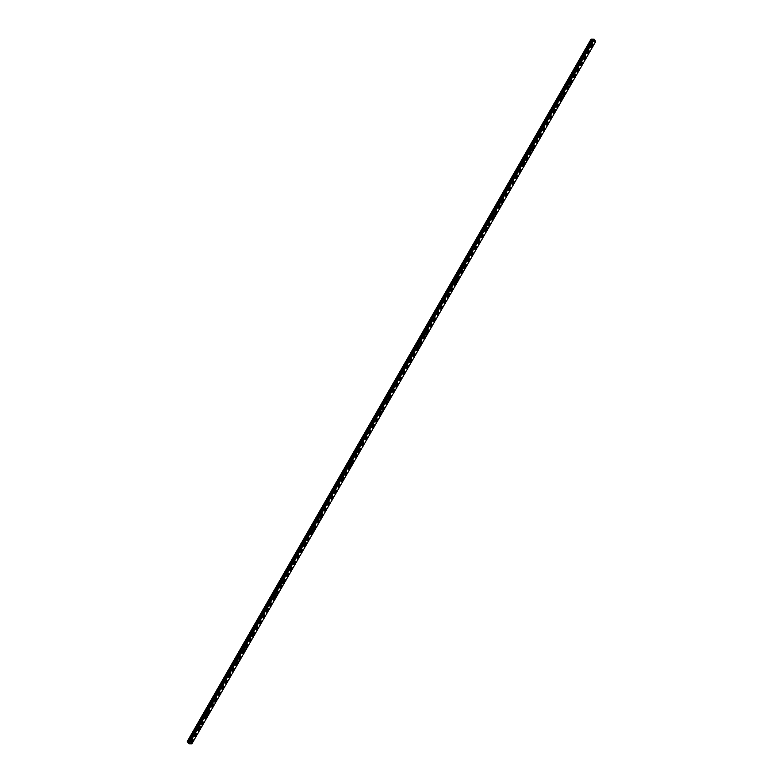 <?xml version="1.0" encoding="UTF-8"?>
<svg xmlns="http://www.w3.org/2000/svg" width="783" height="783" viewBox="0 0 783 783"><rect width="100%" height="100%" fill="white"/><g stroke="black" fill="none" stroke-linecap="round" stroke-linejoin="round"><path stroke-width="0.59" stroke-dasharray="3.92 2.94" d="M591.322 42.321L590.225 42.468L591.087 42.732L593.093 39.248L189.271 741.511L187.274 741.413M591.214 43.819L592.242 43.447L591.214 43.819M591.576 45.483L591.576 45.483A1.086 0.636 -36.2 0 1 593.328 44.2L593.328 44.2M583.775 55.446L582.679 55.593L583.541 55.857L591.087 42.732M583.668 56.953L584.695 56.572L583.668 56.953M584.03 58.608L584.03 58.608A1.086 0.636 -36.2 0 1 585.782 57.325L585.782 57.325M576.219 68.571L575.123 68.718L575.985 68.982L583.541 55.857M576.122 70.078L577.14 69.697L576.122 70.078M576.474 71.733L576.474 71.733A1.086 0.636 -36.2 0 1 578.236 70.45L578.236 70.45M568.673 81.706L567.577 81.853L568.438 82.107L575.985 68.982M568.575 83.204L569.593 82.822L568.575 83.204M568.928 84.858L568.928 84.867A1.086 0.636 -36.2 0 1 570.68 83.575L570.69 83.575M561.127 94.831L560.031 94.978L560.892 95.232L568.438 82.107M561.019 96.329L562.047 95.947L561.019 96.329M561.382 97.992L561.382 97.992A1.086 0.636 -36.2 0 1 563.134 96.7L563.134 96.7M553.581 107.956L552.485 108.103L553.346 108.357L560.892 95.232M553.473 109.454L554.501 109.082L553.473 109.454M553.835 111.117L553.835 111.117A1.086 0.636 -36.2 0 1 555.587 109.826L555.587 109.835M546.035 121.081L544.939 121.228L545.8 121.482L553.346 108.357M545.927 122.579L546.955 122.207L545.927 122.579M546.289 124.243L546.289 124.243A1.086 0.636 -36.2 0 1 548.041 122.951L548.041 122.96M538.479 134.206L537.383 134.353L538.254 134.617L545.8 121.482M538.381 135.704L539.399 135.332L538.381 135.704M538.733 137.368L538.743 137.368A1.086 0.636 -36.2 0 1 540.495 136.085L540.495 136.085M530.933 147.331L529.837 147.478L530.698 147.742L538.254 134.617M530.835 148.839L531.853 148.457L530.835 148.839M531.187 150.493L531.187 150.493A1.086 0.636 -36.2 0 1 532.949 149.21L532.949 149.21M523.387 160.456L522.29 160.603L523.152 160.867L530.698 147.742M523.279 161.964L524.307 161.582L523.279 161.964M523.641 163.627L523.641 163.618A1.086 0.636 -36.2 0 1 525.393 162.335L525.393 162.335M515.84 173.591L514.744 173.738L515.606 173.992L523.152 160.867M515.733 175.089L516.76 174.707L515.733 175.089M516.095 176.743L516.095 176.752A1.086 0.636 -36.2 0 1 517.847 175.461L517.847 175.461M508.294 186.716L507.198 186.863L508.059 187.117L515.606 173.992M508.187 188.214L509.214 187.832L508.187 188.214M508.549 189.877L508.549 189.877A1.086 0.636 -36.2 0 1 510.301 188.586L510.301 188.586M500.738 199.841L499.652 199.988L500.513 200.242L508.059 187.117M500.64 201.339L501.658 200.967L500.64 201.339M501.003 203.003L500.993 203.003A1.086 0.636 -36.2 0 1 502.755 201.711L502.755 201.72M493.192 212.966L492.096 213.113L492.957 213.368L500.513 200.242M493.094 214.464L494.112 214.092L493.094 214.464M493.447 216.128L493.447 216.128A1.086 0.636 -36.2 0 1 495.208 214.836L495.208 214.845M485.646 226.091L484.55 226.238L485.411 226.502L492.957 213.368M485.538 227.589L486.566 227.217L485.538 227.589M485.9 229.253L485.9 229.253A1.086 0.636 -36.2 0 1 487.652 227.97L487.662 227.97M478.1 239.216L477.004 239.363L477.865 239.627L485.411 226.502M477.992 240.724L479.02 240.342L477.992 240.724M478.354 242.378L478.354 242.378A1.086 0.636 -36.2 0 1 480.106 241.095L480.106 241.095M470.554 252.341L469.457 252.488L470.319 252.752L477.865 239.627M470.446 253.849L471.474 253.467L470.446 253.849M470.808 255.503L470.808 255.512A1.086 0.636 -36.2 0 1 472.56 254.221L472.56 254.221M462.998 265.476L461.911 265.623L462.773 265.877L470.319 252.752M462.9 266.974L463.918 266.592L462.9 266.974M463.252 268.628L463.262 268.638A1.086 0.636 -36.2 0 1 465.014 267.346L465.014 267.346M455.452 278.601L454.355 278.748L455.217 279.002L462.773 265.877M455.354 280.099L456.372 279.717L455.354 280.099M455.706 281.763L455.706 281.763A1.086 0.636 -36.2 0 1 457.468 280.471L457.468 280.471M447.905 291.726L446.809 291.873L447.67 292.128L455.217 279.002M447.798 293.224L448.825 292.852L447.798 293.224M448.16 294.888L448.16 294.888A1.086 0.636 -36.2 0 1 449.912 293.596L449.922 293.605M440.359 304.851L439.263 304.998L440.124 305.262L447.67 292.128M440.252 306.349L441.279 305.977L440.252 306.349M440.614 308.013L440.614 308.013A1.086 0.636 -36.2 0 1 442.366 306.721L442.366 306.73M432.813 317.976L431.717 318.123L432.578 318.387L440.124 305.262M432.705 319.474L433.733 319.102L432.705 319.474M433.068 321.138L433.068 321.138A1.086 0.636 -36.2 0 1 434.819 319.856L434.819 319.856M425.267 331.101L424.171 331.248L425.032 331.512L432.578 318.387M425.159 332.609L426.187 332.227L425.159 332.609M425.521 334.263L425.521 334.263A1.086 0.636 -36.2 0 1 427.273 332.981L427.273 332.981M417.711 344.226L416.615 344.373L417.476 344.637L425.032 331.512M417.613 345.734L418.631 345.352L417.613 345.734M417.965 347.388L417.965 347.398A1.086 0.636 -36.2 0 1 419.727 346.106L419.727 346.106M410.165 357.361L409.069 357.508L409.93 357.762L417.476 344.637M410.067 358.859L411.085 358.477L410.067 358.859M410.419 360.513L410.419 360.523A1.086 0.636 -36.2 0 1 412.171 359.231L412.181 359.231M402.619 370.486L401.522 370.633L402.384 370.888L409.93 357.762M402.511 371.984L403.539 371.612L402.511 371.984M402.873 373.648L402.873 373.648A1.086 0.636 -36.2 0 1 404.625 372.356L404.625 372.356M395.072 383.611L393.976 383.758L394.838 384.013L402.384 370.888M394.965 385.109L395.992 384.737L394.965 385.109M395.327 386.773L395.327 386.773A1.086 0.636 -36.2 0 1 397.079 385.481L397.079 385.49M387.526 396.736L386.43 396.883L387.291 397.147L394.838 384.013M387.419 398.234L388.446 397.862L387.419 398.234M387.781 399.898L387.781 399.898A1.086 0.636 -36.2 0 1 389.533 398.606L389.533 398.616M379.97 409.861L378.874 410.008L379.745 410.272L387.291 397.147M379.872 411.359L380.89 410.987L379.872 411.359M380.225 413.023L380.235 413.023A1.086 0.636 -36.2 0 1 381.987 411.741L381.987 411.741M372.424 422.986L371.328 423.133L372.189 423.397L379.745 410.272M372.326 424.494L373.344 424.112L372.326 424.494M372.679 426.148L372.679 426.148A1.086 0.636 -36.2 0 1 374.431 424.866L374.44 424.866M364.878 436.111L363.782 436.258L364.643 436.522L372.189 423.397M364.77 437.619L365.798 437.237L364.77 437.619M365.132 439.273L365.132 439.283A1.086 0.636 -36.2 0 1 366.884 437.991L366.884 437.991M357.332 449.246L356.236 449.393L357.097 449.648L364.643 436.522M357.224 450.744L358.252 450.362L357.224 450.744M357.586 452.408L357.586 452.398A1.086 0.636 -36.2 0 1 359.338 451.116L359.338 451.116M349.786 462.371L348.689 462.518L349.551 462.773L357.097 449.648M349.678 463.869L350.706 463.497L349.678 463.869M350.04 465.533L350.04 465.533A1.086 0.636 -36.2 0 1 351.792 464.241L351.792 464.241M342.23 475.496L341.143 475.643L342.005 475.898L349.551 462.773M342.132 476.994L343.15 476.622L342.132 476.994M342.494 478.658L342.484 478.658A1.086 0.636 -36.2 0 1 344.246 477.366L344.246 477.376M334.684 488.621L333.587 488.768L334.449 489.032L342.005 475.898M334.586 490.119L335.604 489.747L334.586 490.119M334.938 491.783L334.938 491.783A1.086 0.636 -36.2 0 1 336.7 490.491L336.7 490.501M327.137 501.746L326.041 501.893L326.902 502.157L334.449 489.032M327.03 503.244L328.057 502.872L327.03 503.244M327.392 504.908L327.392 504.908A1.086 0.636 -36.2 0 1 329.144 503.626L329.144 503.626M319.591 514.871L318.495 515.018L319.356 515.283L326.902 502.157M319.484 516.379L320.511 515.997L319.484 516.379M319.846 518.033L319.846 518.033A1.086 0.636 -36.2 0 1 321.598 516.751L321.598 516.751M312.045 527.996L310.949 528.143L311.81 528.408L319.356 515.283M311.937 529.504L312.965 529.122L311.937 529.504M312.3 531.158L312.3 531.168A1.086 0.636 -36.2 0 1 314.052 529.876L314.052 529.876M304.489 541.131L303.403 541.278L304.264 541.533L311.81 528.408M304.391 542.629L305.409 542.247L304.391 542.629M304.744 544.283L304.753 544.293A1.086 0.636 -36.2 0 1 306.505 543.001L306.505 543.001M296.943 554.256L295.847 554.403L296.708 554.658L304.264 541.533M296.845 555.754L297.863 555.382L296.845 555.754M297.197 557.418L297.197 557.418A1.086 0.636 -36.2 0 1 298.959 556.126L298.959 556.126M289.397 567.381L288.301 567.528L289.162 567.783L296.708 554.658M289.289 568.879L290.317 568.507L289.289 568.879M289.651 570.543L289.651 570.543A1.086 0.636 -36.2 0 1 291.403 569.251L291.413 569.261M281.851 580.506L280.754 580.653L281.616 580.917L289.162 567.783M281.743 582.004L282.771 581.632L281.743 582.004M282.105 583.668L282.105 583.668A1.086 0.636 -36.2 0 1 283.857 582.376L283.857 582.386M274.304 593.631L273.208 593.778L274.07 594.043L281.616 580.917M274.197 595.129L275.224 594.757L274.197 595.129M274.559 596.793L274.559 596.793A1.086 0.636 -36.2 0 1 276.311 595.511L276.311 595.511M266.749 606.756L265.662 606.903L266.523 607.168L274.07 594.043M266.651 608.264L267.669 607.882L266.651 608.264M267.003 609.918L267.013 609.918A1.086 0.636 -36.2 0 1 268.765 608.636L268.765 608.636M259.202 619.882L258.106 620.028L258.967 620.293L266.523 607.168M259.104 621.389L260.122 621.007L259.104 621.389M259.457 623.053L259.457 623.043A1.086 0.636 -36.2 0 1 261.219 621.761L261.219 621.761M251.656 633.016L250.56 633.163L251.421 633.418L258.967 620.293M251.549 634.514L252.576 634.132L251.549 634.514M251.911 636.168L251.911 636.178A1.086 0.636 -36.2 0 1 253.663 634.886L253.672 634.886M244.11 646.141L243.014 646.288L243.875 646.543L251.421 633.418M244.002 647.639L245.03 647.267L244.002 647.639M244.365 649.303L244.365 649.303A1.086 0.636 -36.2 0 1 246.116 648.011L246.116 648.011M236.564 659.266L235.468 659.413L236.329 659.668L243.875 646.543M236.456 660.764L237.484 660.392L236.456 660.764M236.818 662.428L236.818 662.428A1.086 0.636 -36.2 0 1 238.57 661.136L238.57 661.146M229.018 672.391L227.922 672.538L228.783 672.803L236.329 659.668M228.91 673.889L229.938 673.517L228.91 673.889M229.272 675.553L229.272 675.553A1.086 0.636 -36.2 0 1 231.024 674.261L231.024 674.271M221.462 685.516L220.366 685.663L221.227 685.928L228.783 672.803M221.364 687.014L222.382 686.642L221.364 687.014M221.716 688.678L221.716 688.678A1.086 0.636 -36.2 0 1 223.478 687.396L223.478 687.396M213.916 698.642L212.819 698.788L213.681 699.053L221.227 685.928M213.818 700.149L214.836 699.767L213.818 700.149M214.17 701.803L214.17 701.803A1.086 0.636 -36.2 0 1 215.922 700.521L215.932 700.521M206.369 711.776L205.273 711.923L206.135 712.178L213.681 699.053M206.262 713.274L207.289 712.892L206.262 713.274M206.624 714.928L206.624 714.938A1.086 0.636 -36.2 0 1 208.376 713.646L208.376 713.646M198.823 724.901L197.727 725.048L198.588 725.303L206.135 712.178M198.716 726.399L199.743 726.017L198.716 726.399M199.078 728.053L199.078 728.063A1.086 0.636 -36.2 0 1 200.83 726.771L200.83 726.771M190.181 738.173L191.277 738.026L190.181 738.173M191.169 739.524L192.197 739.152L191.169 739.524M191.532 741.188L191.532 741.188A1.086 0.636 -36.2 0 1 193.284 739.896L193.284 739.896M190.837 739.514A1.086 0.636 143.8 0 0 192.491 739.553A1.086 0.636 143.8 0 0 190.837 739.514M191.502 740.434A1.086 0.636 143.8 0 0 193.166 740.464A1.086 0.636 143.8 0 0 191.502 740.434M198.383 726.389A1.086 0.636 143.8 0 0 200.047 726.418A1.086 0.636 143.8 0 0 198.383 726.389M199.058 727.299A1.086 0.636 143.8 0 0 200.712 727.338A1.086 0.636 143.8 0 0 199.058 727.299M205.929 713.264A1.086 0.636 143.8 0 0 207.593 713.293A1.086 0.636 143.8 0 0 205.929 713.264M206.604 714.174A1.086 0.636 143.8 0 0 208.258 714.213A1.086 0.636 143.8 0 0 206.604 714.174M213.485 700.139A1.086 0.636 143.8 0 0 215.139 700.168A1.086 0.636 143.8 0 0 213.485 700.139M214.151 701.049A1.086 0.636 143.8 0 0 215.805 701.079A1.086 0.636 143.8 0 0 214.151 701.049M221.031 687.014A1.086 0.636 143.8 0 0 222.685 687.043A1.086 0.636 143.8 0 0 221.031 687.014M221.697 687.924A1.086 0.636 143.8 0 0 223.361 687.954A1.086 0.636 143.8 0 0 221.697 687.924M228.577 673.889A1.086 0.636 143.8 0 0 230.231 673.918A1.086 0.636 143.8 0 0 228.577 673.889M229.243 674.799A1.086 0.636 143.8 0 0 230.907 674.829A1.086 0.636 143.8 0 0 229.243 674.799M236.123 660.754A1.086 0.636 143.8 0 0 237.787 660.793A1.086 0.636 143.8 0 0 236.123 660.754M236.799 661.674A1.086 0.636 143.8 0 0 238.453 661.704A1.086 0.636 143.8 0 0 236.799 661.674M243.67 647.629A1.086 0.636 143.8 0 0 245.333 647.668A1.086 0.636 143.8 0 0 243.67 647.629M244.345 648.549A1.086 0.636 143.8 0 0 245.999 648.578A1.086 0.636 143.8 0 0 244.345 648.549M251.226 634.504A1.086 0.636 143.8 0 0 252.88 634.533A1.086 0.636 143.8 0 0 251.226 634.504M251.891 635.414A1.086 0.636 143.8 0 0 253.545 635.453A1.086 0.636 143.8 0 0 251.891 635.414M258.772 621.379A1.086 0.636 143.8 0 0 260.426 621.408A1.086 0.636 143.8 0 0 258.772 621.379M259.437 622.289A1.086 0.636 143.8 0 0 261.101 622.319A1.086 0.636 143.8 0 0 259.437 622.289M266.318 608.254A1.086 0.636 143.8 0 0 267.972 608.283A1.086 0.636 143.8 0 0 266.318 608.254M266.983 609.164A1.086 0.636 143.8 0 0 268.647 609.194A1.086 0.636 143.8 0 0 266.983 609.164M273.864 595.129A1.086 0.636 143.8 0 0 275.528 595.158A1.086 0.636 143.8 0 0 273.864 595.129M274.539 596.039A1.086 0.636 143.8 0 0 276.193 596.069A1.086 0.636 143.8 0 0 274.539 596.039M281.41 582.004A1.086 0.636 143.8 0 0 283.074 582.033A1.086 0.636 143.8 0 0 281.41 582.004M282.086 582.914A1.086 0.636 143.8 0 0 283.74 582.943A1.086 0.636 143.8 0 0 282.086 582.914M288.966 568.869A1.086 0.636 143.8 0 0 290.62 568.908A1.086 0.636 143.8 0 0 288.966 568.869M289.632 569.789A1.086 0.636 143.8 0 0 291.286 569.818A1.086 0.636 143.8 0 0 289.632 569.789M296.512 555.744A1.086 0.636 143.8 0 0 298.166 555.783A1.086 0.636 143.8 0 0 296.512 555.744M297.178 556.664A1.086 0.636 143.8 0 0 298.832 556.693A1.086 0.636 143.8 0 0 297.178 556.664M304.058 542.619A1.086 0.636 143.8 0 0 305.713 542.648A1.086 0.636 143.8 0 0 304.058 542.619M304.724 543.529A1.086 0.636 143.8 0 0 306.388 543.568A1.086 0.636 143.8 0 0 304.724 543.529M311.605 529.494A1.086 0.636 143.8 0 0 313.269 529.523A1.086 0.636 143.8 0 0 311.605 529.494M312.27 530.404A1.086 0.636 143.8 0 0 313.934 530.434A1.086 0.636 143.8 0 0 312.27 530.404M319.151 516.369A1.086 0.636 143.8 0 0 320.815 516.398A1.086 0.636 143.8 0 0 319.151 516.369M319.826 517.279A1.086 0.636 143.8 0 0 321.48 517.309A1.086 0.636 143.8 0 0 319.826 517.279M326.707 503.244A1.086 0.636 143.8 0 0 328.361 503.273A1.086 0.636 143.8 0 0 326.707 503.244M327.372 504.154A1.086 0.636 143.8 0 0 329.026 504.183A1.086 0.636 143.8 0 0 327.372 504.154M334.253 490.119A1.086 0.636 143.8 0 0 335.907 490.148A1.086 0.636 143.8 0 0 334.253 490.119M334.918 491.029A1.086 0.636 143.8 0 0 336.573 491.058A1.086 0.636 143.8 0 0 334.918 491.029M341.799 476.984A1.086 0.636 143.8 0 0 343.453 477.023A1.086 0.636 143.8 0 0 341.799 476.984M342.465 477.904A1.086 0.636 143.8 0 0 344.129 477.933A1.086 0.636 143.8 0 0 342.465 477.904M349.345 463.859A1.086 0.636 143.8 0 0 350.999 463.898A1.086 0.636 143.8 0 0 349.345 463.859M350.011 464.779A1.086 0.636 143.8 0 0 351.675 464.808A1.086 0.636 143.8 0 0 350.011 464.779M356.891 450.734A1.086 0.636 143.8 0 0 358.555 450.763A1.086 0.636 143.8 0 0 356.891 450.734M357.567 451.644A1.086 0.636 143.8 0 0 359.221 451.683A1.086 0.636 143.8 0 0 357.567 451.644M364.438 437.609A1.086 0.636 143.8 0 0 366.101 437.638A1.086 0.636 143.8 0 0 364.438 437.609M365.113 438.519A1.086 0.636 143.8 0 0 366.767 438.549A1.086 0.636 143.8 0 0 365.113 438.519M371.994 424.484A1.086 0.636 143.8 0 0 373.648 424.513A1.086 0.636 143.8 0 0 371.994 424.484M372.659 425.394A1.086 0.636 143.8 0 0 374.313 425.423A1.086 0.636 143.8 0 0 372.659 425.394M379.54 411.359A1.086 0.636 143.8 0 0 381.194 411.388A1.086 0.636 143.8 0 0 379.54 411.359M380.205 412.269A1.086 0.636 143.8 0 0 381.869 412.298A1.086 0.636 143.8 0 0 380.205 412.269M387.086 398.234A1.086 0.636 143.8 0 0 388.74 398.263A1.086 0.636 143.8 0 0 387.086 398.234M387.751 399.144A1.086 0.636 143.8 0 0 389.415 399.173A1.086 0.636 143.8 0 0 387.751 399.144M394.632 385.099A1.086 0.636 143.8 0 0 396.296 385.138A1.086 0.636 143.8 0 0 394.632 385.099M395.307 386.019A1.086 0.636 143.8 0 0 396.961 386.048A1.086 0.636 143.8 0 0 395.307 386.019M402.178 371.974A1.086 0.636 143.8 0 0 403.842 372.013A1.086 0.636 143.8 0 0 402.178 371.974M402.854 372.894A1.086 0.636 143.8 0 0 404.508 372.923A1.086 0.636 143.8 0 0 402.854 372.894M409.734 358.849A1.086 0.636 143.8 0 0 411.388 358.878A1.086 0.636 143.8 0 0 409.734 358.849M410.4 359.759A1.086 0.636 143.8 0 0 412.054 359.798A1.086 0.636 143.8 0 0 410.4 359.759M417.28 345.724A1.086 0.636 143.8 0 0 418.934 345.753A1.086 0.636 143.8 0 0 417.28 345.724M417.946 346.634A1.086 0.636 143.8 0 0 419.61 346.663A1.086 0.636 143.8 0 0 417.946 346.634M424.826 332.599A1.086 0.636 143.8 0 0 426.481 332.628A1.086 0.636 143.8 0 0 424.826 332.599M425.492 333.509A1.086 0.636 143.8 0 0 427.156 333.538A1.086 0.636 143.8 0 0 425.492 333.509M432.373 319.474A1.086 0.636 143.8 0 0 434.036 319.503A1.086 0.636 143.8 0 0 432.373 319.474M433.048 320.384A1.086 0.636 143.8 0 0 434.702 320.413A1.086 0.636 143.8 0 0 433.048 320.384M439.919 306.349A1.086 0.636 143.8 0 0 441.583 306.378A1.086 0.636 143.8 0 0 439.919 306.349M440.594 307.259A1.086 0.636 143.8 0 0 442.248 307.288A1.086 0.636 143.8 0 0 440.594 307.259M447.475 293.214A1.086 0.636 143.8 0 0 449.129 293.253A1.086 0.636 143.8 0 0 447.475 293.214M448.14 294.134A1.086 0.636 143.8 0 0 449.794 294.163A1.086 0.636 143.8 0 0 448.14 294.134M455.021 280.089A1.086 0.636 143.8 0 0 456.675 280.128A1.086 0.636 143.8 0 0 455.021 280.089M455.686 281.009A1.086 0.636 143.8 0 0 457.35 281.038A1.086 0.636 143.8 0 0 455.686 281.009M462.567 266.964A1.086 0.636 143.8 0 0 464.221 266.993A1.086 0.636 143.8 0 0 462.567 266.964M463.233 267.874A1.086 0.636 143.8 0 0 464.896 267.913A1.086 0.636 143.8 0 0 463.233 267.874M470.113 253.839A1.086 0.636 143.8 0 0 471.777 253.868A1.086 0.636 143.8 0 0 470.113 253.839M470.789 254.749A1.086 0.636 143.8 0 0 472.443 254.778A1.086 0.636 143.8 0 0 470.789 254.749M477.659 240.714A1.086 0.636 143.8 0 0 479.323 240.743A1.086 0.636 143.8 0 0 477.659 240.714M478.335 241.624A1.086 0.636 143.8 0 0 479.989 241.653A1.086 0.636 143.8 0 0 478.335 241.624M485.215 227.589A1.086 0.636 143.8 0 0 486.869 227.618A1.086 0.636 143.8 0 0 485.215 227.589M485.881 228.499A1.086 0.636 143.8 0 0 487.535 228.528A1.086 0.636 143.8 0 0 485.881 228.499M492.761 214.464A1.086 0.636 143.8 0 0 494.416 214.493A1.086 0.636 143.8 0 0 492.761 214.464M493.427 215.374A1.086 0.636 143.8 0 0 495.081 215.403A1.086 0.636 143.8 0 0 493.427 215.374M500.308 201.329A1.086 0.636 143.8 0 0 501.962 201.368A1.086 0.636 143.8 0 0 500.308 201.329M500.973 202.249A1.086 0.636 143.8 0 0 502.637 202.278A1.086 0.636 143.8 0 0 500.973 202.249M507.854 188.204A1.086 0.636 143.8 0 0 509.518 188.243A1.086 0.636 143.8 0 0 507.854 188.204M508.519 189.124A1.086 0.636 143.8 0 0 510.183 189.153A1.086 0.636 143.8 0 0 508.519 189.124M515.4 175.079A1.086 0.636 143.8 0 0 517.064 175.108A1.086 0.636 143.8 0 0 515.4 175.079M516.075 175.989A1.086 0.636 143.8 0 0 517.729 176.028A1.086 0.636 143.8 0 0 516.075 175.989M522.956 161.954A1.086 0.636 143.8 0 0 524.61 161.983A1.086 0.636 143.8 0 0 522.956 161.954M523.621 162.864A1.086 0.636 143.8 0 0 525.276 162.893A1.086 0.636 143.8 0 0 523.621 162.864M530.502 148.829A1.086 0.636 143.8 0 0 532.156 148.858A1.086 0.636 143.8 0 0 530.502 148.829M531.168 149.739A1.086 0.636 143.8 0 0 532.822 149.768A1.086 0.636 143.8 0 0 531.168 149.739M538.048 135.704A1.086 0.636 143.8 0 0 539.702 135.733A1.086 0.636 143.8 0 0 538.048 135.704M538.714 136.614A1.086 0.636 143.8 0 0 540.378 136.643A1.086 0.636 143.8 0 0 538.714 136.614M545.594 122.579A1.086 0.636 143.8 0 0 547.248 122.608A1.086 0.636 143.8 0 0 545.594 122.579M546.26 123.489A1.086 0.636 143.8 0 0 547.924 123.518A1.086 0.636 143.8 0 0 546.26 123.489M553.141 109.444A1.086 0.636 143.8 0 0 554.804 109.483A1.086 0.636 143.8 0 0 553.141 109.444M553.816 110.364A1.086 0.636 143.8 0 0 555.47 110.393A1.086 0.636 143.8 0 0 553.816 110.364M560.687 96.319A1.086 0.636 143.8 0 0 562.351 96.358A1.086 0.636 143.8 0 0 560.687 96.319M561.362 97.239A1.086 0.636 143.8 0 0 563.016 97.268A1.086 0.636 143.8 0 0 561.362 97.239M568.243 83.194A1.086 0.636 143.8 0 0 569.897 83.223A1.086 0.636 143.8 0 0 568.243 83.194M568.908 84.104A1.086 0.636 143.8 0 0 570.562 84.143A1.086 0.636 143.8 0 0 568.908 84.104M575.789 70.069A1.086 0.636 143.8 0 0 577.443 70.098A1.086 0.636 143.8 0 0 575.789 70.069M576.454 70.979A1.086 0.636 143.8 0 0 578.118 71.008A1.086 0.636 143.8 0 0 576.454 70.979M583.335 56.944A1.086 0.636 143.8 0 0 584.989 56.973A1.086 0.636 143.8 0 0 583.335 56.944M584.001 57.854A1.086 0.636 143.8 0 0 585.664 57.883A1.086 0.636 143.8 0 0 584.001 57.854M590.881 43.819A1.086 0.636 143.8 0 0 592.545 43.848A1.086 0.636 143.8 0 0 590.881 43.819M591.557 44.729A1.086 0.636 143.8 0 0 593.211 44.758A1.086 0.636 143.8 0 0 591.557 44.729M595.687 41.577L191.864 743.84L190.533 741.609L189.29 741.452M191.277 738.026L198.588 725.303M189.271 741.511L191.042 738.428M190.367 738.007L197.678 725.283M197.913 724.882L205.234 712.158M205.459 711.757L212.78 699.033M213.015 698.632L220.326 685.908M220.561 685.497L227.873 672.783M228.107 672.372L235.419 659.658M235.654 659.247L242.965 646.523M243.2 646.122L250.521 633.398M250.746 632.997L258.067 620.273M258.302 619.872L265.613 607.148M265.848 606.747L273.159 594.023M273.394 593.612L280.706 580.898M280.94 580.487L288.261 567.773M288.487 567.362L295.808 554.638M296.043 554.237L303.354 541.513M303.589 541.112L310.9 528.388M311.135 527.987L318.446 515.263M318.681 514.862L326.002 502.138M326.227 501.727L333.548 489.013M333.783 488.602L341.094 475.888M341.329 475.477L348.641 462.753M348.875 462.352L356.187 449.628M356.422 449.227L363.743 436.503M363.968 436.102L371.289 423.378M371.524 422.977L378.835 410.253M379.07 409.842L386.381 397.128M386.616 396.717L393.927 384.003M394.162 383.592L401.473 370.868M401.708 370.467L409.029 357.743M409.264 357.342L416.576 344.618M416.81 344.217L424.122 331.493M424.357 331.092L431.668 318.368M431.903 317.957L439.214 305.243M439.449 304.832L446.77 292.118M446.995 291.707L454.316 278.983M454.551 278.582L461.862 265.858M462.097 265.457L469.409 252.733M469.643 252.332L476.955 239.608M477.19 239.207L484.511 226.483M484.736 226.072L492.057 213.358M492.292 212.947L499.603 200.233M499.838 199.822L507.149 187.098M507.384 186.697L514.695 173.973M514.93 173.572L522.251 160.848M522.476 160.446L529.797 147.723M530.032 147.321L537.344 134.598M537.578 134.187L544.89 121.473M545.125 121.062L552.436 108.348M552.671 107.937L559.992 95.213M560.217 94.812L567.538 82.088M567.773 81.686L575.084 68.963M575.319 68.561L582.63 55.838M582.865 55.436L590.176 42.713M590.411 42.302L592.183 39.228M190.279 741.472L594.101 39.209M190.533 741.609L594.346 39.346M188.253 741.432L592.075 39.17M188.36 741.491L190.132 738.408M190.778 741.951L594.6 39.688M190.798 742.02L594.62 39.747M190.651 742.343L594.473 40.08M190.661 742.382L594.483 40.119M190.964 742.793L594.786 40.53M191.013 742.842L594.835 40.569M191.209 742.94L595.021 40.677M191.248 742.969L595.07 40.706M191.639 743.184L595.452 40.922M191.727 743.243L595.55 40.98M191.952 743.556L595.775 41.293M191.943 743.605L595.667 41.509M191.864 743.811L595.687 41.548L191.962 743.596M590.225 42.899L591.185 44.22M582.679 56.033L583.638 57.345M575.123 69.158L576.092 70.47M567.577 82.284L568.546 83.595M560.031 95.409L560.99 96.72M552.485 108.534L553.444 109.845M544.939 121.659L545.898 122.98M537.383 134.784L538.352 136.105M529.837 147.918L530.805 149.23M522.29 161.044L523.25 162.355M514.744 174.169L515.703 175.48M507.198 187.294L508.157 188.605M499.642 200.419L500.611 201.73M492.096 213.544L493.065 214.865M484.55 226.669L485.509 227.99M477.004 239.804L477.963 241.115M469.457 252.929L470.417 254.24M461.901 266.054L462.87 267.365M454.355 279.179L455.324 280.49M446.809 292.304L447.768 293.615M439.263 305.429L440.222 306.75M431.717 318.554L432.676 319.875M424.161 331.689L425.13 333M416.615 344.814L417.584 346.125M409.069 357.939L410.038 359.25M401.522 371.064L402.482 372.375M393.976 384.189L394.935 385.5M386.43 397.314L387.389 398.635M378.874 410.439L379.843 411.76M371.328 423.574L372.297 424.885M363.782 436.699L364.741 438.01M356.236 449.824L357.195 451.135M348.689 462.949L349.649 464.26M341.134 476.074L342.102 477.395M333.587 489.199L334.556 490.52M326.041 502.324L327 503.645M318.495 515.459L319.454 516.77M310.949 528.584L311.908 529.895M303.393 541.709L304.362 543.02M295.847 554.834L296.816 556.145M288.301 567.959L289.26 569.28M280.754 581.084L281.714 582.405M273.208 594.209L274.167 595.53M265.652 607.344L266.621 608.655M258.106 620.469L259.075 621.78M250.56 633.594L251.529 634.905M243.014 646.719L243.973 648.03M235.468 659.844L236.427 661.165M227.922 672.969L228.881 674.29M220.366 686.094L221.335 687.415M212.819 699.229L213.788 700.54M205.273 712.354L206.232 713.665M197.727 725.479L198.686 726.79M190.181 738.604L191.14 739.915M190.788 740.18L191.453 741.09M198.334 727.055L199.009 727.965M205.88 713.92L206.555 714.84M213.436 700.795L214.102 701.705M220.982 687.67L221.648 688.58M228.528 674.545L229.194 675.455M236.075 661.42L236.75 662.33M243.621 648.295L244.296 649.205M251.177 635.17L251.842 636.08M258.723 622.035L259.388 622.955M266.269 608.91L266.934 609.82M273.815 595.785L274.49 596.695M281.361 582.66L282.037 583.57M288.917 569.535L289.583 570.445M296.463 556.41L297.129 557.32M304.01 543.285L304.675 544.195M311.556 530.15L312.231 531.07M319.102 517.025L319.777 517.935M326.658 503.9L327.323 504.81M334.204 490.775L334.87 491.685M341.75 477.65L342.416 478.56M349.296 464.525L349.962 465.435M356.842 451.39L357.518 452.31M364.398 438.265L365.064 439.185M371.945 425.14L372.61 426.05M379.491 412.015L380.156 412.925M387.037 398.89L387.702 399.8M394.583 385.765L395.258 386.675M402.129 372.639L402.805 373.55M409.685 359.505L410.351 360.425M417.231 346.38L417.897 347.3M424.778 333.255L425.443 334.165M432.324 320.13L432.999 321.04M439.87 307.005L440.545 307.915M447.426 293.879L448.091 294.79M454.972 280.754L455.637 281.665M462.518 267.62L463.184 268.54M470.064 254.495L470.74 255.415M477.61 241.37L478.286 242.28M485.166 228.244L485.832 229.155M492.713 215.119L493.378 216.03M500.259 201.994L500.924 202.905M507.805 188.869L508.47 189.78M515.351 175.735L516.026 176.655M522.907 162.61L523.573 163.53M530.453 149.484L531.119 150.395M537.999 136.359L538.665 137.27M545.545 123.234L546.211 124.145M553.092 110.109L553.767 111.02M560.648 96.984L561.313 97.895M568.194 83.85L568.859 84.77M575.74 70.724L576.405 71.645M583.286 57.599L583.952 58.51M590.832 44.474L591.508 45.385M592.594 43.192L593.26 44.102M585.038 56.317L585.713 57.228M577.492 69.442L578.167 70.353M569.946 82.567L570.611 83.478M562.4 95.692L563.065 96.603M554.853 108.817L555.519 109.737M547.297 121.942L547.973 122.862M539.751 135.077L540.427 135.988M532.205 148.202L532.871 149.113M524.659 161.327L525.324 162.238M517.113 174.452L517.778 175.363M509.557 187.577L510.232 188.488M502.011 200.702L502.686 201.623M494.464 213.828L495.13 214.748M486.918 226.962L487.584 227.873M479.372 240.087L480.038 240.998M471.826 253.212L472.492 254.123M464.27 266.337L464.945 267.248M456.724 279.462L457.389 280.373M449.178 292.588L449.843 293.508M441.632 305.713L442.297 306.633M434.085 318.847L434.751 319.758M426.529 331.972L427.205 332.883M418.983 345.097L419.659 346.008M411.437 358.223L412.103 359.133M403.891 371.348L404.557 372.258M396.345 384.473L397.01 385.393M388.789 397.607L389.464 398.518M381.243 410.732L381.918 411.643M373.697 423.857L374.362 424.768M366.15 436.983L366.816 437.893M358.604 450.108L359.27 451.018M351.048 463.233L351.724 464.143M343.502 476.358L344.177 477.278M335.956 489.492L336.621 490.403M328.41 502.617L329.075 503.528M320.864 515.743L321.529 516.653M313.308 528.868L313.983 529.778M305.761 541.993L306.437 542.903M298.215 555.118L298.881 556.028M290.669 568.243L291.335 569.163M283.123 581.378L283.789 582.288M275.577 594.503L276.242 595.413M268.021 607.628L268.696 608.538M260.475 620.753L261.14 621.663M252.929 633.878L253.594 634.788M245.382 647.003L246.048 647.913M237.836 660.128L238.502 661.048M230.28 673.263L230.956 674.173M222.734 686.388L223.409 687.298M215.188 699.513L215.854 700.423M207.642 712.638L208.307 713.548M200.096 725.763L200.761 726.673M192.54 738.888L193.215 739.798M191.228 737.831L192.197 739.152M198.774 724.706L199.743 726.017M206.33 711.581L207.289 712.892M213.876 698.456L214.836 699.767M221.423 685.331L222.382 686.642M228.969 672.196L229.938 673.517M236.515 659.071L237.484 660.392M244.061 645.946L245.03 647.267M251.617 632.821L252.576 634.132M259.163 619.696L260.122 621.007M266.709 606.571L267.669 607.882M274.256 593.445L275.224 594.757M281.802 580.311L282.771 581.632M289.358 567.186L290.317 568.507M296.904 554.061L297.863 555.382M304.45 540.936L305.409 542.247M311.996 527.811L312.965 529.122M319.542 514.685L320.511 515.997M327.098 501.56L328.057 502.872M334.644 488.426L335.604 489.747M342.191 475.301L343.15 476.622M349.737 462.176L350.706 463.497M357.283 449.05L358.252 450.362M364.839 435.925L365.798 437.237M372.385 422.8L373.344 424.112M379.931 409.675L380.89 410.987M387.477 396.541L388.446 397.862M395.024 383.416L395.992 384.737M402.579 370.29L403.539 371.612M410.126 357.165L411.085 358.477M417.672 344.04L418.631 345.352M425.218 330.915L426.187 332.227M432.764 317.79L433.733 319.102M440.31 304.656L441.279 305.977M447.866 291.53L448.825 292.852M455.412 278.405L456.372 279.717M462.959 265.28L463.918 266.592M470.505 252.155L471.474 253.467M478.051 239.03L479.02 240.342M485.607 225.905L486.566 227.217M493.153 212.77L494.112 214.092M500.699 199.645L501.658 200.967M508.245 186.52L509.214 187.832M515.791 173.395L516.76 174.707M523.347 160.27L524.307 161.582M530.894 147.145L531.853 148.457M538.44 134.02L539.399 135.332M545.986 120.885L546.955 122.207M553.532 107.76L554.501 109.082M561.088 94.635L562.047 95.947M568.634 81.51L569.593 82.822M576.18 68.385L577.14 69.697M583.726 55.26L584.695 56.572M591.273 42.135L592.242 43.447M191.855 743.664L595.677 41.401M188.517 743.067L592.34 40.804"/><path stroke-width="1.17" d="M593.328 44.2A1.086 0.636 -36.2 0 1 591.576 45.483A1.086 0.636 -36.2 0 1 593.328 44.2A1.086 0.636 -36.2 0 1 591.576 45.483M585.782 57.325A1.086 0.636 -36.2 0 1 584.03 58.608A1.086 0.636 -36.2 0 1 585.782 57.325A1.086 0.636 -36.2 0 1 584.03 58.608M578.236 70.45A1.086 0.636 -36.2 0 1 576.474 71.733A1.086 0.636 -36.2 0 1 578.236 70.45A1.086 0.636 -36.2 0 1 576.474 71.733M570.68 83.575A1.086 0.636 -36.2 0 1 568.928 84.858A1.086 0.636 -36.2 0 1 570.69 83.575A1.086 0.636 -36.2 0 1 568.928 84.867M563.085 97.356A1.086 0.636 -36.2 0 1 561.431 97.327A1.086 0.636 -36.2 0 1 563.085 97.356M563.134 96.7A1.086 0.636 -36.2 0 1 561.382 97.992M555.587 109.835A1.086 0.636 -36.2 0 1 553.835 111.117A1.086 0.636 -36.2 0 1 555.587 109.835A1.086 0.636 -36.2 0 1 553.835 111.117M548.041 122.951A1.086 0.636 -36.2 0 1 546.289 124.243A1.086 0.636 -36.2 0 1 548.041 122.96A1.086 0.636 -36.2 0 1 546.289 124.243M540.495 136.085A1.086 0.636 -36.2 0 1 538.733 137.368A1.086 0.636 -36.2 0 1 540.495 136.085A1.086 0.636 -36.2 0 1 538.743 137.368M532.949 149.21A1.086 0.636 -36.2 0 1 531.187 150.493A1.086 0.636 -36.2 0 1 532.949 149.21A1.086 0.636 -36.2 0 1 531.187 150.493M525.393 162.335A1.086 0.636 -36.2 0 1 523.641 163.627A1.086 0.636 -36.2 0 1 525.393 162.335A1.086 0.636 -36.2 0 1 523.641 163.618M517.847 175.461A1.086 0.636 -36.2 0 1 516.095 176.743A1.086 0.636 -36.2 0 1 517.847 175.461A1.086 0.636 -36.2 0 1 516.095 176.752M510.301 188.586A1.086 0.636 -36.2 0 1 508.549 189.877A1.086 0.636 -36.2 0 1 510.301 188.586A1.086 0.636 -36.2 0 1 508.549 189.877M502.755 201.72A1.086 0.636 -36.2 0 1 501.003 203.003A1.086 0.636 -36.2 0 1 502.755 201.72A1.086 0.636 -36.2 0 1 500.993 203.003M495.208 214.845A1.086 0.636 -36.2 0 1 493.447 216.128A1.086 0.636 -36.2 0 1 495.208 214.845A1.086 0.636 -36.2 0 1 493.447 216.128M487.662 227.97A1.086 0.636 -36.2 0 1 485.9 229.253A1.086 0.636 -36.2 0 1 487.662 227.97A1.086 0.636 -36.2 0 1 485.9 229.253M480.106 241.095A1.086 0.636 -36.2 0 1 478.354 242.378A1.086 0.636 -36.2 0 1 480.106 241.095A1.086 0.636 -36.2 0 1 478.354 242.378M472.56 254.221A1.086 0.636 -36.2 0 1 470.808 255.503A1.086 0.636 -36.2 0 1 472.56 254.221A1.086 0.636 -36.2 0 1 470.808 255.512M464.965 268.001A1.086 0.636 -36.2 0 1 463.311 267.972A1.086 0.636 -36.2 0 1 464.965 268.001M465.014 267.346A1.086 0.636 -36.2 0 1 463.262 268.638M457.468 280.471A1.086 0.636 -36.2 0 1 455.706 281.763A1.086 0.636 -36.2 0 1 457.468 280.471A1.086 0.636 -36.2 0 1 455.706 281.763M449.912 293.596A1.086 0.636 -36.2 0 1 448.16 294.888A1.086 0.636 -36.2 0 1 449.922 293.605A1.086 0.636 -36.2 0 1 448.16 294.888M442.366 306.73A1.086 0.636 -36.2 0 1 440.614 308.013A1.086 0.636 -36.2 0 1 442.366 306.73A1.086 0.636 -36.2 0 1 440.614 308.013M434.819 319.856A1.086 0.636 -36.2 0 1 433.068 321.138A1.086 0.636 -36.2 0 1 434.819 319.856A1.086 0.636 -36.2 0 1 433.068 321.138M427.273 332.981A1.086 0.636 -36.2 0 1 425.521 334.263A1.086 0.636 -36.2 0 1 427.273 332.981A1.086 0.636 -36.2 0 1 425.521 334.263M419.727 346.106A1.086 0.636 -36.2 0 1 417.965 347.388A1.086 0.636 -36.2 0 1 419.727 346.106A1.086 0.636 -36.2 0 1 417.965 347.398M412.171 359.231A1.086 0.636 -36.2 0 1 410.419 360.513A1.086 0.636 -36.2 0 1 412.181 359.231A1.086 0.636 -36.2 0 1 410.419 360.523M404.625 372.356A1.086 0.636 -36.2 0 1 402.873 373.648A1.086 0.636 -36.2 0 1 404.625 372.356A1.086 0.636 -36.2 0 1 402.873 373.648M397.079 385.49A1.086 0.636 -36.2 0 1 395.327 386.773A1.086 0.636 -36.2 0 1 397.079 385.49A1.086 0.636 -36.2 0 1 395.327 386.773M389.533 398.616A1.086 0.636 -36.2 0 1 387.781 399.898A1.086 0.636 -36.2 0 1 389.533 398.616A1.086 0.636 -36.2 0 1 387.781 399.898M381.987 411.741A1.086 0.636 -36.2 0 1 380.225 413.023A1.086 0.636 -36.2 0 1 381.987 411.741A1.086 0.636 -36.2 0 1 380.235 413.023M374.44 424.866A1.086 0.636 -36.2 0 1 372.679 426.148A1.086 0.636 -36.2 0 1 374.44 424.866A1.086 0.636 -36.2 0 1 372.679 426.148M366.884 437.991A1.086 0.636 -36.2 0 1 365.132 439.273A1.086 0.636 -36.2 0 1 366.884 437.991A1.086 0.636 -36.2 0 1 365.132 439.283M359.338 451.116A1.086 0.636 -36.2 0 1 357.586 452.408A1.086 0.636 -36.2 0 1 359.338 451.116A1.086 0.636 -36.2 0 1 357.586 452.398M351.792 464.241A1.086 0.636 -36.2 0 1 350.04 465.533A1.086 0.636 -36.2 0 1 351.792 464.241A1.086 0.636 -36.2 0 1 350.04 465.533M344.246 477.376A1.086 0.636 -36.2 0 1 342.494 478.658A1.086 0.636 -36.2 0 1 344.246 477.376A1.086 0.636 -36.2 0 1 342.484 478.658M336.7 490.501A1.086 0.636 -36.2 0 1 334.938 491.783A1.086 0.636 -36.2 0 1 336.7 490.501A1.086 0.636 -36.2 0 1 334.938 491.783M329.144 503.626A1.086 0.636 -36.2 0 1 327.392 504.908A1.086 0.636 -36.2 0 1 329.144 503.626A1.086 0.636 -36.2 0 1 327.392 504.908M321.598 516.751A1.086 0.636 -36.2 0 1 319.846 518.033A1.086 0.636 -36.2 0 1 321.598 516.751A1.086 0.636 -36.2 0 1 319.846 518.033M314.052 529.876A1.086 0.636 -36.2 0 1 312.3 531.158A1.086 0.636 -36.2 0 1 314.052 529.876A1.086 0.636 -36.2 0 1 312.3 531.168M306.505 543.001A1.086 0.636 -36.2 0 1 304.744 544.283A1.086 0.636 -36.2 0 1 306.505 543.001A1.086 0.636 -36.2 0 1 304.753 544.293M298.959 556.126A1.086 0.636 -36.2 0 1 297.197 557.418A1.086 0.636 -36.2 0 1 298.959 556.126A1.086 0.636 -36.2 0 1 297.197 557.418M291.413 569.261A1.086 0.636 -36.2 0 1 289.651 570.543A1.086 0.636 -36.2 0 1 291.413 569.261A1.086 0.636 -36.2 0 1 289.651 570.543M283.857 582.376A1.086 0.636 -36.2 0 1 282.105 583.668A1.086 0.636 -36.2 0 1 283.857 582.386A1.086 0.636 -36.2 0 1 282.105 583.668M276.311 595.511A1.086 0.636 -36.2 0 1 274.559 596.793A1.086 0.636 -36.2 0 1 276.311 595.511A1.086 0.636 -36.2 0 1 274.559 596.793M268.765 608.636A1.086 0.636 -36.2 0 1 267.003 609.918A1.086 0.636 -36.2 0 1 268.765 608.636A1.086 0.636 -36.2 0 1 267.013 609.918M261.219 621.761A1.086 0.636 -36.2 0 1 259.457 623.053A1.086 0.636 -36.2 0 1 261.219 621.761A1.086 0.636 -36.2 0 1 259.457 623.043M253.663 634.886A1.086 0.636 -36.2 0 1 251.911 636.168A1.086 0.636 -36.2 0 1 253.672 634.886A1.086 0.636 -36.2 0 1 251.911 636.178M246.116 648.011A1.086 0.636 -36.2 0 1 244.365 649.303A1.086 0.636 -36.2 0 1 246.116 648.011A1.086 0.636 -36.2 0 1 244.365 649.303M238.57 661.146A1.086 0.636 -36.2 0 1 236.818 662.428A1.086 0.636 -36.2 0 1 238.57 661.146A1.086 0.636 -36.2 0 1 236.818 662.428M231.024 674.271A1.086 0.636 -36.2 0 1 229.272 675.553A1.086 0.636 -36.2 0 1 231.024 674.271A1.086 0.636 -36.2 0 1 229.272 675.553M223.478 687.396A1.086 0.636 -36.2 0 1 221.716 688.678A1.086 0.636 -36.2 0 1 223.478 687.396A1.086 0.636 -36.2 0 1 221.716 688.678M215.932 700.521A1.086 0.636 -36.2 0 1 214.17 701.803A1.086 0.636 -36.2 0 1 215.932 700.521A1.086 0.636 -36.2 0 1 214.17 701.803M208.376 713.646A1.086 0.636 -36.2 0 1 206.624 714.928A1.086 0.636 -36.2 0 1 208.376 713.646A1.086 0.636 -36.2 0 1 206.624 714.938M200.781 727.427A1.086 0.636 -36.2 0 1 199.127 727.397A1.086 0.636 -36.2 0 1 200.781 727.427M200.83 726.771A1.086 0.636 -36.2 0 1 199.078 728.063M193.284 739.896A1.086 0.636 -36.2 0 1 191.532 741.188A1.086 0.636 -36.2 0 1 193.284 739.896A1.086 0.636 -36.2 0 1 191.532 741.188M188.409 743.184L592.232 40.912L188.4 743.136L189.173 743.801L191.864 743.85L595.687 41.587L592.995 41.538L591.087 39.15L594.101 39.209L595.687 41.587M591.087 39.15L187.46 741.883L188.507 742.92L592.32 40.657M594.043 40.608L593.387 40.139M592.222 40.873L188.4 743.136M189.163 743.791L592.985 41.528L189.173 743.801M187.215 741.55L591.038 39.277M189.124 743.762L592.946 41.499M188.732 743.547L592.555 41.284M188.644 743.488L592.457 41.225M188.497 742.891L592.32 40.628M592.349 40.481L188.537 742.754L592.359 40.53M188.233 742.343L592.056 40.07M188.184 742.294L592.007 40.031M187.548 741.951L591.371 39.688M187.46 741.883L591.282 39.62"/></g></svg>
